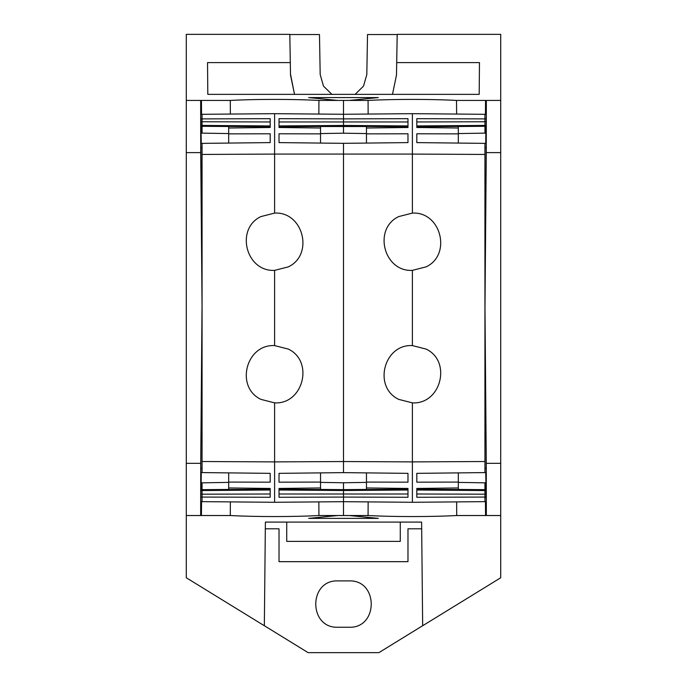<?xml version="1.0" encoding="UTF-8"?>
<svg xmlns="http://www.w3.org/2000/svg" width="687" height="687" viewBox="0 0 687 687"><rect width="100%" height="100%" fill="white"/><g stroke="black" fill="none" stroke-linecap="round" stroke-linejoin="round"><path stroke-width="1.03" d="M200.75 118.894L202.064 118.894L202.064 114.308L200.741 114.317L201.265 143.377M200.784 147.602L202.064 147.593L202.064 143.368L200.784 143.385L202.064 307.982L200.733 152.626L200.664 100.431L201.437 100.431L201.557 114.308M200.887 143.385L200.827 140.423L200.819 143.385M200.947 174.275L202.064 174.275L202.064 441.689L200.947 441.689L202.064 307.982M200.947 441.689L200.784 468.354L202.064 468.362L202.064 472.587L202.064 461.518L274.611 461.887L274.611 502.283L343.5 501.682L343.5 515.533L368.275 515.533C392.715 516.899 432.063 516.899 456.503 515.533L485.563 515.533L485.443 501.647M366.463 482.386L343.5 482.772L343.5 489.633L366.463 489.436L343.5 489.694L407.975 489.187L407.975 488.457L407.975 497.276L343.5 497.079L343.5 489.694L279.025 489.187L279.025 488.457L279.025 497.276L343.5 497.079L343.5 501.682L412.389 502.283L412.389 461.887L484.936 461.518L484.936 472.587L486.216 472.57L486.216 468.354L484.936 468.362L484.936 472.587L416.803 473.352L416.803 482.171L416.803 473.352M486.216 468.354L486.053 441.689L484.936 441.689L484.936 174.275L486.053 174.275L486.216 147.602L484.936 147.593L484.936 143.368L484.936 154.446L412.389 154.077L412.389 213.09L398.658 216.594C372.723 228.96 383.913 272.061 412.389 270.369L426.12 266.865C451.96 254.688 441.037 211.459 412.389 213.09M486.053 441.689L484.988 307.982L486.267 463.33L500.711 463.33L500.711 515.533L486.336 515.533L486.267 463.33M486.113 472.57L486.173 475.533L486.181 472.57M486.25 497.062L484.936 497.07L484.936 501.647L486.259 501.639L485.735 472.579M485.563 515.533L486.336 515.533M485.846 482.849L458.315 482.386M412.389 502.283L484.936 501.647L484.936 482.832L484.936 489.668L458.315 489.436L458.315 487.95L416.803 488.457L416.803 497.276L484.936 497.07L484.936 489.668L458.315 489.436M486.216 494.193L416.803 493.996M486.181 490.552L416.803 490.02M486.147 489.737L416.803 489.187L416.803 488.457M486.147 489.676L484.936 489.668M200.853 126.279L228.685 126.52L228.685 133.879L270.197 133.785L270.197 142.604L202.064 143.368L202.064 154.446L274.611 154.077L274.611 113.673L202.064 114.308L202.064 133.132L228.685 133.57M274.611 502.283L202.064 501.647L202.064 497.07L200.75 497.062L200.741 501.639L202.064 501.647L202.064 489.728L270.197 489.187L270.197 488.457L270.197 497.276L202.064 497.07L202.064 482.832L201.154 482.849L201.265 472.579M331.881 94.368L323.465 86.081L320.185 74.557L319.481 34.539L289.811 34.539L290.515 75.081L294.517 94.368L290.498 74.153M355.119 94.368L363.535 86.081L366.815 74.557L367.519 34.539L397.189 34.539L396.485 75.081L392.483 94.368M456.632 114.059L456.503 100.431C432.063 99.057 392.715 99.057 368.275 100.431L343.5 100.431L343.5 114.274L412.389 113.673L412.389 154.077L274.611 154.077L274.611 213.09L260.871 216.594C235.066 228.848 245.912 271.906 274.611 270.369L274.611 345.587L288.334 349.09C314.174 361.268 303.259 404.506 274.611 402.874L274.611 461.887L343.5 461.535L343.5 143.334L407.975 142.604L407.975 133.785L407.975 142.604M318.854 114.059L318.931 100.431L343.5 100.431M200.784 121.762L270.197 121.96M201.154 133.115L202.064 133.132L202.064 126.288L228.685 126.52M200.853 126.219L270.197 126.777L270.197 127.499L270.197 118.679L202.064 118.894L202.064 125.42L270.197 125.936M200.819 125.403L202.064 125.42L202.064 126.288M458.315 143.076L458.315 128.005L416.803 127.499L416.803 118.679L484.936 118.894L484.936 133.132L485.846 133.115L485.735 143.377M416.803 121.96L484.936 121.771L484.936 114.308L486.259 114.317L486.25 118.894L484.936 118.894L484.936 114.308L412.389 113.673M485.958 126.279L485.846 133.115M458.315 128.005L458.315 126.52L486.147 126.279L484.936 126.236L484.936 133.132L458.315 133.57M486.216 147.602L486.216 143.385L416.803 142.604L416.803 133.785L416.803 142.604M416.803 125.936L484.936 125.42L484.936 121.771L486.216 121.762L486.147 126.219M486.25 118.894L486.216 121.762M416.803 127.499L416.803 126.777L484.936 126.236L484.936 125.42L486.181 125.403M456.709 100.431L485.563 100.431L485.443 114.308M486.181 143.385L486.173 140.423L486.113 143.385M486.053 174.275L484.936 307.982M484.988 307.982L486.267 152.626L486.336 100.431L485.563 100.431M270.197 473.352L270.197 482.171L270.197 473.352L200.784 472.57L200.784 468.354M270.197 493.996L200.784 494.193L200.853 489.676L202.064 489.668L202.064 482.832L228.685 482.386M200.75 497.062L200.784 494.193M201.042 489.676L201.154 482.849M202.064 489.668L228.685 489.436L200.853 489.737M270.197 490.02L200.819 490.552M265.251 528.801L279.025 528.801L279.025 561.665L407.975 561.665L407.975 528.801L421.749 528.801M338.202 580.893L348.798 580.893C378.692 579.476 378.7 628.674 348.798 627.248L338.202 627.248C308.3 628.674 308.308 579.476 338.202 580.893M422.66 625.694L378.889 652.65L308.111 652.65L264.34 625.694M396.485 75.081L396.7 62.603L479.466 62.603L479.191 94.368L207.809 94.368L207.534 62.603L290.3 62.603L289.802 34.35L186.289 34.35L186.289 100.431L200.664 100.431M207.809 94.368L207.534 62.603M479.191 94.368L479.466 62.603M396.7 62.603L397.198 34.35L500.711 34.35L500.711 100.431L486.336 100.431M349.228 100.431L378.322 97.588L308.678 97.588L337.772 100.431M318.931 100.431L318.725 100.431C294.285 99.057 254.937 99.057 230.497 100.431L201.437 100.431M500.711 515.533L500.711 577.767L422.66 625.745L421.612 522.086L265.388 522.086L264.34 625.745L186.289 577.767L186.289 463.33L200.733 463.33L202.012 307.982M500.711 100.431L500.711 152.626L486.267 152.626M500.711 152.626L500.711 463.33M230.368 501.896L230.291 515.533L201.437 515.533L201.557 501.647M200.819 472.57L200.827 475.533L200.887 472.57M201.437 515.533L200.664 515.533L200.733 463.33M200.664 515.533L186.289 515.533M186.289 100.431L186.289 463.33M200.733 152.626L186.289 152.626M230.291 515.533L230.497 515.533C254.937 516.899 294.285 516.899 318.725 515.533L343.5 515.533M349.228 515.533L378.322 518.376L308.678 518.376L337.772 515.533M286.728 522.086L286.728 541.39L400.272 541.39L400.272 522.086M407.975 490.02L343.5 490.509L279.025 490.02M407.975 493.996L279.025 493.996M366.463 489.436L366.463 487.95L407.975 488.457M320.537 482.386L343.5 482.772M320.537 489.436L343.5 489.633L320.537 489.436L320.537 487.95L279.025 488.457M228.685 489.436L228.685 487.95L270.197 488.457M228.685 487.95L228.685 482.085L270.197 482.171M228.685 482.085L228.685 472.888M202.064 154.446L202.064 461.518M228.685 128.005L270.197 127.499M270.197 142.604L270.197 133.785M407.975 125.936L343.5 125.446L343.5 126.322L320.537 126.52L320.537 128.005L279.025 127.499L279.025 118.679L343.5 118.877L343.5 125.446L279.025 125.936M320.537 143.076L320.537 128.005M320.537 126.52L366.463 126.52L366.463 128.005L407.975 127.499L407.975 126.777L343.5 126.262L279.025 126.777L279.025 127.499M279.025 121.96L407.975 121.96M407.975 127.499L407.975 118.679L343.5 118.877L343.5 114.274L274.611 113.673M366.463 128.005L366.463 143.076M279.025 142.604L279.025 133.785L279.025 142.604L343.5 143.334M320.537 133.879L279.025 133.785M274.611 402.874L260.871 399.362C235.066 387.107 245.912 344.058 274.611 345.587M274.611 213.09C303.259 211.459 314.174 254.688 288.334 266.865L274.611 270.369M228.685 133.879L228.685 143.076M279.025 482.171L279.025 473.352L279.025 482.171L320.537 482.085L320.537 487.95M279.025 473.352L343.5 472.63L343.5 461.535L412.389 461.887L412.389 402.874C441.037 404.506 451.96 361.268 426.12 349.09L412.389 345.587C383.913 343.895 372.723 386.996 398.658 399.362L412.389 402.874M320.537 482.085L320.537 472.888M407.975 473.352L407.975 482.171L407.975 473.352L343.5 472.63M366.463 472.888L366.463 487.95M458.315 472.888L458.315 482.085L416.803 482.171M458.315 482.085L458.315 487.95M366.463 482.085L407.975 482.171M320.537 133.57L343.5 133.192L343.5 126.322L366.463 126.52M366.463 133.879L407.975 133.785M412.389 270.369L412.389 345.587M366.463 133.57L343.5 133.192M484.936 461.518L484.936 154.446M458.315 133.879L416.803 133.785M458.315 126.52L484.936 126.288M368.146 114.059L368.069 100.431M230.368 114.059L230.291 100.431M456.632 501.896L456.709 515.533M368.146 501.896L368.069 515.533M318.854 501.896L318.931 515.533"/></g></svg>
